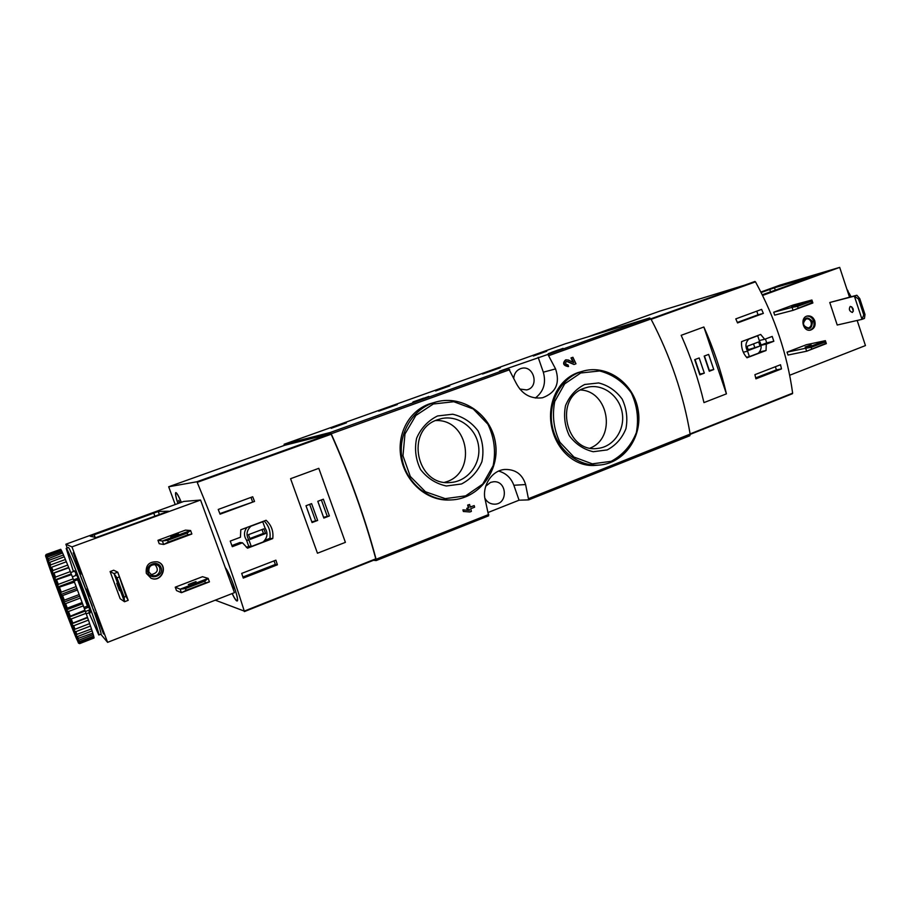 <?xml version="1.0" encoding="UTF-8"?>
<svg xmlns="http://www.w3.org/2000/svg" width="911" height="911" viewBox="0 0 911 911"><rect width="100%" height="100%" fill="white"/><g stroke="black" fill="none" stroke-linecap="round" stroke-linejoin="round"><path stroke-width="1.37" d="M548.24 353.684L563.078 348.355L548.24 353.684M533.368 356.019L546.782 351.213L533.368 356.019M499.433 371.21L508.566 368.545L516.184 383.224C522.06 394.338 530.817 399.189 542.478 397.777C555.892 392.823 560.254 383.201 555.573 368.909L547.898 354.436L499.433 371.21M284.471 445.354L284.084 444.272L565.424 343.743L649.668 317.95L650.966 318.975C670.462 356.349 683.535 394.816 690.185 434.399L689.832 435.743L528.733 499.832M284.084 444.272L330.215 432.497L331.194 433.773C349.915 475.667 364.89 517.494 376.118 559.263L376.141 560.572L373.487 560.276M482.545 374.022L500.355 367.737L482.545 374.022M378.68 411.157L397.276 404.575L378.68 411.157M331.342 428.25L346.431 422.841L331.342 428.25M435.617 390.967L449.829 385.877L435.617 390.967M412.82 402.218L428.887 396.444L412.82 402.218M577.745 372.656C557.589 379.921 546.782 404.04 551.702 427.236C556.61 450.467 575.319 467.241 595.464 465.384L599.723 465.02C578.542 466.99 557.225 450.045 552.396 426.917C547.363 403.846 559.855 379.318 579.965 372.098L584.053 370.845C608.024 364.662 633.919 383.85 638.076 410.235C642.688 436.551 624.411 463.095 599.723 465.02C624.49 463.073 642.79 436.517 638.178 410.223C634.033 383.85 608.115 364.651 584.053 370.845L577.745 372.656M572.917 357.283L571.493 357.795L573.816 362.703L568.475 360.073L566.004 359.799C562.804 363.113 563.67 365.334 568.578 366.473L568.009 364.901C565.378 364.298 564.911 363.113 566.631 361.348L574.01 364.502L575.98 363.785L572.917 357.283L570.992 357.932L573.087 362.35M567.94 361.496L574.01 364.502M565.515 359.936C562.315 363.238 563.18 365.459 568.088 366.598L568.578 366.473M469.871 511.982L471.386 511.378L470.714 508.737L474.608 507.199L474.198 505.594L470.292 507.131L469.598 504.478L468.083 505.07L468.778 507.723L467.149 508.361L467.571 509.978L469.199 509.34L469.461 510.376L462.925 509.864L463.346 511.481L469.871 511.982L463.346 511.481M468.812 509.488L469.028 510.331M469.598 504.478L467.662 505.081L468.356 507.734L466.728 508.372L467.571 509.978M474.198 505.594L470.258 506.983M429.263 403.937C407.889 411.613 396.274 435.538 401.284 459.076C406.249 482.784 427.225 501.004 449.305 499.991L450.945 499.934C428.318 500.902 406.522 482.932 402.127 459.19C397.538 435.492 411.225 410.622 432.634 403.049L436.437 401.865C462.925 394.668 491.553 415.097 495.436 443.236C499.877 471.283 478.389 499.148 450.945 499.934C478.434 499.148 499.945 471.26 495.504 443.224C491.621 415.097 462.97 394.657 436.437 401.865L429.263 403.937M488.285 512.415L519.065 500.196L528.665 499.877L525.601 484.55C522.413 474.301 515.535 469.279 505.001 469.461C491.371 470.178 481.407 487.089 485.347 500.378L488.649 515.808L376.186 560.538M463.346 509.864L463.767 511.481M584.68 384.488L598.675 382.95C608.195 385.376 616.018 390.751 622.167 399.086C626.609 408.584 627.861 418.456 625.937 428.717C622.076 438.259 615.825 445.32 607.204 449.92L593.243 451.719C583.621 449.465 575.661 444.135 569.341 435.731C564.774 426.086 563.499 416.054 565.526 405.623C569.546 395.989 575.934 388.951 584.68 384.488M584.395 388.177L587.868 387.164C603.207 383.656 619.548 396.012 622.224 412.888C625.162 429.707 613.707 446.697 598.049 448.36C565.97 453.758 553.262 397.959 584.395 388.177M580.535 389.988C608.753 391.081 616.531 437.872 590.203 448.064M437.531 415.963L452.699 414.22C462.982 416.669 471.42 422.203 478.013 430.835C482.762 440.696 484.06 450.979 481.908 461.695C477.66 471.682 470.862 479.106 461.49 483.98L446.356 485.996C435.948 483.73 427.361 478.252 420.575 469.541C415.678 459.52 414.368 449.066 416.623 438.18C421.053 428.09 428.022 420.677 437.531 415.963M437.644 419.709L441.345 418.627C458.21 414.744 476.032 427.874 478.526 445.741C481.315 463.551 468.06 481.293 450.786 482.466C416.486 486.85 404.53 429.935 437.644 419.709M435.56 420.563C469.302 418.753 477.512 474.232 444.693 482.283M519.065 500.196L513.85 485.267C511.014 477.831 505.947 473.116 498.636 471.089M485.722 486.223L490.517 482.42L493.432 481.771C507.188 480.291 508.338 504.352 494.491 504.182C490.243 504.102 487.043 502.109 484.88 498.18M535.326 398.027C543.651 391.582 546.304 382.962 543.309 372.178L538.162 357.328M513.758 378.008C514.248 373.442 516.48 370.333 520.454 368.693L521.069 368.488C533.869 364.32 539.859 387.266 526.672 389.931L519.794 389.043M332.39 427.874L340.805 424.868M331.171 428.318L340.771 424.777M331.092 428.102L332.344 427.76M536.454 354.914L540.052 353.627M536.363 354.778L540.018 353.536M435.697 390.944L445.57 387.277L435.64 390.796M551.588 352.489L558.511 349.87L551.542 352.375M413.07 402.127L423.74 398.107L413.013 401.956M240.447 537.239L230.244 541.088L232.294 546.68L242.485 542.808L247.507 548.194L272.742 538.572C273.664 531.318 271.455 525.214 266.103 520.272L240.789 529.769L240.447 537.239M175.208 504.546L168.683 486.77L196.878 481.771L197.209 482.34C215.326 525.863 231.018 568.783 244.285 611.099L215.281 600.167M168.683 486.77L284.619 445.308L330.784 433.704L331.171 434.228C349.733 475.827 364.605 517.357 375.776 558.842L244.376 611.6L375.787 559.365M220.075 514.18L218.219 509.454L252.7 496.757L254.545 501.437L220.075 514.18M277.411 564.809L243.271 578.075L241.688 573.406L275.874 560.174L277.411 564.809L275.338 564.444L274.04 560.88M290.575 478.708L317.461 553.228L345.394 542.352L318.804 468.334L290.575 478.708M225.359 567.815C229.64 572.097 239.855 600.782 237.179 600.987C236.279 601.158 234.594 598.698 232.123 593.573M177.896 503.567C175.789 496.95 175.071 493.284 175.755 492.566L175.812 492.544C176.814 492.771 178.67 496.028 181.357 502.314M242.485 542.808L239.912 542.523L231.884 545.564M272.742 538.572L269.907 538.344C270.772 531.603 268.859 525.818 264.167 520.99M246.334 547.329L249.204 546.236M264.805 540.291L269.907 538.344M246.915 527.48C243.818 531.614 243.681 535.805 246.494 540.064L248.714 546.179L251.299 546.486L263.097 541.999C267.538 537.763 268.164 533.06 264.976 527.913L262.744 521.752L250.958 526.182C246.482 530.418 245.845 535.133 249.056 540.314L251.299 546.486M262.174 521.741L262.744 521.752M246.494 540.064L249.056 540.314M263.871 528.847L248.464 534.666L250.172 539.369L265.568 533.539L263.871 528.847M249.876 538.526L263.416 533.39L265.568 533.539M263.416 533.39L262.026 529.542M219.847 513.622L254.545 501.437M252.495 501.562L250.98 497.383M242.918 577.027L275.338 564.444M323.371 499.205L317.802 501.301L323.838 518.074L329.383 515.956L323.371 499.205M311.596 503.635L305.994 505.742L312.063 522.561L317.654 520.432L311.596 503.635M345.394 542.352L318.804 468.334M311.79 521.798L317.654 520.432M315.457 520.397L309.672 504.352M323.564 517.311L329.383 515.956M327.117 515.956L321.367 499.957M177.952 503.555C175.914 497.167 175.231 493.637 175.903 492.942C176.836 492.988 178.636 496.119 181.3 502.337M179.342 503.054L178.681 500.39L179.9 502.849M225.518 568.248C229.72 572.529 239.616 600.36 237.019 600.565C236.165 600.748 234.548 598.402 232.191 593.551M229.629 579.487L233.489 588.927M204.781 581.15L205.43 582.892L209.428 581.867L181.426 592.685L186.106 590.351L185.457 588.597L180.139 589.189L181.426 592.685L176.495 590.579L175.242 587.185L180.139 589.189L208.152 578.394L204.781 581.15L185.457 588.597M205.43 582.892L186.106 590.351M175.242 587.185L202.527 576.697L208.152 578.394L209.428 581.867M187.142 533.072L187.78 534.825L191.868 534.005L163.673 544.493L168.319 542.056L167.67 540.303L162.374 540.986L163.673 544.493L159.22 543.719L157.956 540.303L162.374 540.986L190.593 530.521L187.142 533.072L167.67 540.303M187.78 534.825L168.319 542.056M157.956 540.303L185.423 530.134L190.593 530.521L191.868 534.005M90.2 536.215L96.099 537.547L168.535 511.208L158.241 511.515L90.2 536.215M81.113 573.987L73.244 552.818L81.147 573.27M100.62 631.892L100.187 630.298M71.65 553.842L70.193 550.654M78.107 568.487L75.34 561.119L78.107 568.487M98.479 623.078L95.735 615.745L98.479 623.078M89.039 596.5L86.26 589.087L89.039 596.5M96.566 619.024L93.4 609.413M92.284 606.202L75.044 561.836M67.243 547.978L65.877 544.22L71.958 546.873L107.589 642.346L100.779 634.215M183.817 501.426L65.877 544.22L183.828 501.426L200.568 500.048L234.446 592.662L107.589 642.346M95.609 612.83L103.535 633.965L96.179 613.524M71.958 546.873L200.568 500.048M146.341 573.372C145.396 565.207 149.097 561.358 157.466 561.848C169.025 564.843 161.896 583.142 151.055 578.234L146.341 573.372M128.212 600.326L117.77 572.188L113.681 570.218L110.083 571.561L120.184 598.732L124.5 601.75L124.147 597.126L126.014 596.409L128.212 600.326L124.5 601.75L114.034 573.588L110.083 571.561M196.047 581.582L188.304 584.52L196.047 581.582M178.59 534.097L170.801 536.955L178.59 534.097M118.851 577.13L116.984 577.836L114.034 573.588L117.77 572.188L126.014 596.409M116.756 583.313L119.5 590.624L116.756 583.313M116.984 577.836L124.147 597.126M157.341 561.814C168.672 564.9 161.68 582.881 150.93 578.189M147.878 572.609C144.815 564.49 158.161 559.491 161.065 567.633C164.139 575.706 150.839 580.762 147.878 572.609M148.948 572.108C148.345 566.779 150.782 564.319 156.236 564.706C163.524 566.733 159.004 578.291 152.091 575.296L148.948 572.108M154.916 564.456C159.049 569.785 157.717 573.19 150.919 574.67M73.438 571.539L66.184 548.365L68.359 547.579C69.225 543.924 103.706 635.514 100.95 634.147L100.916 634.158M72.356 576.788L76.809 575.137L78.073 578.212L77.594 579.738L87.445 606.111L88.868 607.113L84.416 608.81M77.594 579.738L74.087 581.047L83.949 607.443L87.445 606.111M45.561 555.653L64.351 603.071L78.483 643.132L63.212 604.984L45.584 555.972L46.131 554.48L60.627 549.344M45.641 555.687L46.245 554.583L60.718 549.31L61.06 549.811L46.541 555.095L46.028 556.37M46.199 556.723L46.871 555.778L61.424 550.472L62.05 551.747L47.44 557.065L46.962 558.454M46.871 555.778L47.44 557.065M47.247 559.103L62.62 552.977L63.508 554.993L48.841 560.356L48.374 561.814M47.987 558.318L48.841 560.356M48.761 562.747L64.282 556.78L65.421 559.479L50.686 564.877L50.23 566.38M49.581 562.155L50.686 564.877M50.709 567.564L66.366 561.757L67.71 565.071L52.929 570.514L52.462 572.006M51.608 567.177L52.929 570.514M53.009 573.406L68.803 567.769L70.318 571.596L55.503 577.084L55.013 578.531M54 573.224L55.503 577.084M55.617 580.113L71.513 574.636L73.165 578.849L58.315 584.372L57.792 585.75M56.687 580.136L58.315 584.372M58.441 587.458L74.429 582.129L76.137 586.593L61.288 592.161L60.718 593.425M59.579 587.675L61.288 592.161M61.379 595.19L62.586 595.589L77.435 590.009L79.155 594.576L64.305 600.167L63.679 601.294M62.586 595.589L64.305 600.167M64.351 603.071L65.603 603.617L80.441 598.003L82.115 602.524L67.289 608.149L66.594 609.095M65.603 603.617L67.289 608.149M67.232 610.825L68.53 611.486L83.345 605.861L84.917 610.176L69.35 616.576M68.53 611.486L70.124 615.813M69.942 618.193L71.263 618.945L86.044 613.308L87.456 617.282L71.878 623.488M71.263 618.945L72.709 622.93M72.402 624.946L73.734 625.755L88.447 620.095L89.665 623.602L74.064 629.603M73.734 625.755L74.987 629.25M74.508 630.856L75.841 631.676L90.496 626.028L91.476 628.943L75.875 634.728M75.841 631.676L76.866 634.591M76.217 635.741L77.537 636.538L92.113 630.89L92.831 633.145L77.23 638.725M77.537 636.538L78.289 638.782M77.481 639.465L78.756 640.205L93.264 634.568L93.685 636.094L79.234 641.72L78.118 641.469M78.756 640.205L79.234 641.72M78.244 641.913L79.485 642.562L93.901 636.96L94.038 637.723L79.667 643.314L78.494 642.904M79.485 642.562L79.667 643.314M79.69 643.576L94.027 637.996L79.667 643.621L78.505 643.052M46.131 554.48L45.584 555.63M77.389 640.456C75.146 637.37 44.707 556.2 46.518 558.124C46.814 555.972 78.915 641.276 77.56 640.604L77.389 640.456M75.169 632.963L49.775 565.469M66.184 548.365C66.958 544.744 101.463 636.39 98.798 634.99L88.948 612.796M85.349 611.543L89.779 609.846L88.868 607.113M61.333 550.506L61.06 549.811M62.54 553.011L62.05 551.747M64.203 556.803L63.508 554.993M66.287 561.78L65.421 559.479M68.803 567.769L67.71 565.071M71.513 574.636L70.318 571.596M74.429 582.129L73.165 578.849M77.435 590.009L76.137 586.593M80.441 598.003L79.155 594.576M83.345 605.861L82.115 602.524M86.044 613.308L84.917 610.176M88.447 620.095L87.456 617.282M90.496 626.028L89.597 623.625M92.113 630.89L91.407 628.966M93.264 634.568L92.751 633.179M93.901 636.96L93.605 636.129M71.935 623.716L87.547 617.726M69.498 617.02L85.156 611.042M66.81 609.744L82.514 603.788M63.975 602.125L79.701 596.193M61.071 594.405L76.809 588.506M58.19 586.866L73.928 581.002M55.446 579.726L71.16 573.907M52.929 573.247L68.598 567.462M78.073 578.212L73.54 579.908M766.288 344.13L773.826 341.272L772.209 336.432L764.671 339.279L760.674 334.451L741.565 341.636C741.144 347.888 742.943 353.274 746.986 357.784L766.049 350.519L766.288 344.13L761.072 345.303M528.824 498.545L792.638 393.165C787.332 354.641 774.942 317.54 755.481 281.841L659.735 311.152L587.504 336.99M780.511 364.742L781.49 368.898L755.914 378.839L754.9 374.66L780.511 364.742M735.792 318.884L761.619 309.376L763.361 313.384L737.546 322.927L735.792 318.884M726.42 393.859C721.17 371.153 713.655 348.867 703.873 326.992L726.42 393.859L703.964 402.605C698.578 379.785 690.982 357.351 681.177 335.316L703.873 326.992M773.826 341.272L766.72 342.889L765.422 338.994M761.027 345.041L766.72 342.889M764.671 339.279L759.284 340.52M766.049 350.519L759.512 351.942M749.4 356.634L758.305 353.24C761.619 349.778 762.017 345.747 759.501 341.17L757.69 335.772L748.796 339.108C745.46 342.582 745.061 346.624 747.589 351.225L749.4 356.634L746.508 357.26M756.255 336.113L757.69 335.772M747.373 339.45L748.796 339.108M743.296 352.17L747.589 351.225M748.421 350.45L760.047 346.043L758.669 341.932L747.043 346.328L748.421 350.45M748.182 349.71L760.047 346.043M754.672 347.25L753.534 343.868M755.686 377.906L776.411 369.855L781.49 368.898M776.411 369.855L775.363 366.734M737.341 322.448L758.009 314.807L756.79 311.163M758.009 314.807L763.361 313.384M699.83 374.842L704.317 373.134L699.192 357.966L694.694 359.651L699.83 374.842M709.293 371.244L713.757 369.536L708.644 354.413L704.18 356.087L709.293 371.244M709.065 370.549L713.757 369.536M709.327 370.447L704.442 355.996M699.602 374.159L704.317 373.134M699.944 374.022L695.036 359.526M798.093 307.884L797.592 306.381L792.069 307.371L811.895 300.015L811.268 301.313L811.758 302.794L812.874 302.976L811.895 300.015L793.208 305.003L773.724 312.222L774.692 315.126L793.06 310.344L811.758 302.794M797.592 306.381L811.268 301.313M773.724 312.222L792.069 307.371L793.06 310.344L812.874 302.976M811.69 348.833L811.2 347.342L805.654 348.253L825.366 340.668L825.275 343.584L826.345 343.618L825.366 340.668L806.406 344.711L787.036 352.147L788.004 355.039L806.645 351.225L825.275 343.584M811.2 347.342L824.785 342.103M787.036 352.147L805.654 348.253L806.645 351.225L826.345 343.618M761.129 292.522L774.509 287.785L817.452 275.133L762.268 294.8M849.496 297.134L839.691 267.378L779.941 285.132L760.89 292.044L779.93 285.143M789.7 375.241L865.45 345.576L857.171 320.456M839.691 267.378L762.598 295.449M814.776 320.843C815.823 325.534 814.423 328.609 810.574 330.078C802.99 332.196 799.596 317.552 807.317 316.003C810.744 315.502 813.238 317.119 814.776 320.843M856.841 295.232L854.381 296.155L862.011 319.351L837.22 325.022L829.773 302.509L856.841 295.232L859.768 298.626L858.538 299.081L854.381 296.155L829.773 302.509M797.729 304.525L791.682 306.654L797.729 304.525M811.132 344.905L805.108 347.034L811.132 344.905M863.765 314.955L864.995 314.489L864.459 318.406L862.011 319.351L863.765 314.955L858.538 299.081M850.327 306.415C853.3 307.69 854.017 309.683 852.468 312.393L852.309 312.45C849.337 311.163 848.631 309.171 850.179 306.472L850.327 306.415M851.705 306.791L853.368 311.152M864.995 314.489L859.768 298.626M806.793 316.163C810.004 315.992 812.316 317.632 813.705 321.105C814.741 325.466 813.512 328.484 810.038 330.169M812.498 321.56C811.735 329.554 808.683 330.704 803.365 325.011C804.14 317.017 807.192 315.866 812.498 321.56M811.097 322.004C811.769 325.033 810.87 327.015 808.387 327.971C802.728 326.127 802.033 323.098 806.281 318.884C808.501 318.565 810.107 319.613 811.097 322.004M848.255 293.376L849.086 293.069L850.863 296.508L849.462 297.043M851.147 296.701L847.367 290.689M847.617 290.598L847.036 289.675M848.232 291.315L846.866 289.174M649.668 317.95L547.898 354.436M508.566 368.545L330.215 432.497M509.739 369.672L331.194 433.773M488.763 514.476L376.118 559.263M650.966 318.975L549.105 355.541M580.728 372.986L599.632 370.971C612.443 374.273 622.987 381.55 631.243 392.789C637.21 405.577 638.918 418.878 636.333 432.691C631.152 445.547 622.748 455.101 611.133 461.342L592.275 463.836L573.964 457.06L559.912 442.268C553.717 429.206 551.998 415.621 554.742 401.5L564.672 383.861L580.728 372.986M433.317 403.994L453.803 401.717L473.242 408.959L487.886 424.196C494.263 437.462 496.017 451.309 493.136 465.737L482.728 484.083L465.669 495.857L445.228 498.647L425.437 491.758L410.303 476.453L402.969 455.785L404.974 433.978L415.849 415.473L433.317 403.994M525.601 484.55L513.85 485.267M555.573 368.909L543.309 372.178M375.776 558.842L244.285 611.099M331.171 434.228L197.209 482.34M330.784 433.704L196.878 481.771M158.241 511.515L159.402 514.681M153.731 513.007L154.95 516.309M94.129 534.632L95.131 537.331M89.722 609.869L90.212 612.773M88.788 610.222L89.335 612.647L90.269 612.818L88.971 610.165M78.289 578.849L88.583 606.407M74.395 570.73L76.763 575.148M75.533 574.602L75.841 575.49M83.117 582.22L89.198 598.368M651.149 319.317L755.481 281.841M690.105 433.921L792.638 393.165M650.875 318.816L754.923 281.465M770.672 292.203L769.738 289.391M775.409 290.484L774.509 287.785M488.649 515.808L376.141 560.572M689.832 435.743L528.665 499.877M86.226 613.832L89.346 612.636M70.671 572.563L73.825 571.402M78.483 643.132L79.667 643.621M98.798 634.99L100.95 634.147M690.174 434.376L792.456 393.711"/></g></svg>
